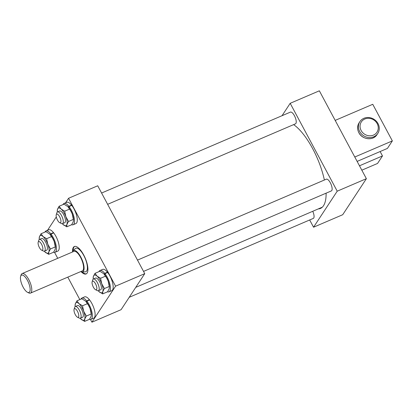 <?xml version="1.0" encoding="UTF-8"?>
<svg xmlns="http://www.w3.org/2000/svg" width="413" height="413" viewBox="0 0 413 413"><rect width="100%" height="100%" fill="white"/><g stroke="black" fill="none" stroke-linecap="round" stroke-linejoin="round"><path stroke-width="0.62" d="M293.622 124.623A46.798 16.943 66.8 0 1 312.77 148.845A46.798 16.943 66.8 0 1 324.375 180.022M129.217 297.303L313.302 218.42A6.381 2.313 -113.2 0 0 313.72 218.049A6.381 2.313 -113.2 0 0 312.837 211.477M143.538 271.403L331.365 190.914A6.381 2.313 -113.2 0 0 331.789 190.543A6.381 2.313 -113.2 0 0 330.668 183.46A6.381 2.313 -113.2 0 0 326.337 179.18L137.493 260.107M107.638 204.321L295.465 123.833A6.381 2.313 -113.2 0 0 295.889 123.466A6.381 2.313 -113.2 0 0 294.768 116.383A6.381 2.313 -113.2 0 0 290.442 112.104L101.593 193.026M71.573 205.122L68.832 206.299A11.574 4.192 -113.2 0 0 64.02 203.48L66.761 202.308A11.574 4.192 66.8 0 1 71.573 205.122L71.557 205.478M64.02 203.48A11.574 4.192 -113.2 0 0 63.024 204.58M74.015 208.885A11.574 4.192 66.8 0 1 75.878 223.583L73.137 224.755A11.574 4.192 -113.2 0 0 71.273 210.062A11.574 4.192 -113.2 0 0 69.038 206.562L71.779 205.385A11.574 4.192 66.8 0 1 74.015 208.885M71.656 224.724A11.574 4.192 -113.2 0 0 73.137 224.755M89.404 299.709L86.663 300.881A11.574 4.192 -113.2 0 0 81.851 298.067L84.593 296.89A11.574 4.192 66.8 0 1 89.404 299.709L89.394 300.065M81.851 298.067A11.574 4.192 -113.2 0 0 80.855 299.162M91.851 303.467A11.574 4.192 66.8 0 1 93.71 318.165L90.968 319.337A11.574 4.192 -113.2 0 0 89.11 304.644A11.574 4.192 -113.2 0 0 86.869 301.144L89.611 299.972A11.574 4.192 66.8 0 1 91.851 303.467M89.492 319.306A11.574 4.192 -113.2 0 0 90.968 319.337M53.504 232.627L50.763 233.804A11.574 4.192 -113.2 0 0 45.951 230.986L48.693 229.814A11.574 4.192 66.8 0 1 53.504 232.627L53.494 232.984M45.951 230.986A11.574 4.192 -113.2 0 0 44.96 232.085M55.951 236.391A11.574 4.192 66.8 0 1 57.81 251.089L55.068 252.26A11.574 4.192 -113.2 0 0 53.21 237.568A11.574 4.192 -113.2 0 0 50.969 234.068L53.711 232.891A11.574 4.192 66.8 0 1 55.951 236.391M53.592 252.229A11.574 4.192 -113.2 0 0 55.068 252.26M107.473 272.203L104.732 273.375A11.574 4.192 -113.2 0 0 99.92 270.561L102.661 269.384A11.574 4.192 66.8 0 1 107.473 272.203L107.457 272.559M99.92 270.561A11.574 4.192 -113.2 0 0 98.924 271.656M109.915 275.961A11.574 4.192 66.8 0 1 111.778 290.659L109.037 291.831A11.574 4.192 -113.2 0 0 107.173 277.138A11.574 4.192 -113.2 0 0 104.938 273.638L107.679 272.466A11.574 4.192 66.8 0 1 109.915 275.961M107.556 291.8A11.574 4.192 -113.2 0 0 109.037 291.831M72.549 251.558A14.925 5.405 66.8 0 1 73.369 247.377A14.925 5.405 66.8 0 1 74.355 246.52A14.925 5.405 66.8 0 1 84.484 256.53A14.925 5.405 66.8 0 1 87.102 273.096A14.925 5.405 66.8 0 1 86.116 273.953A14.925 5.405 66.8 0 1 81.216 271.79M73.127 250.732A14.925 5.405 66.8 0 1 73.953 247.129A14.925 5.405 66.8 0 1 74.66 246.416M363.899 118.304A10.723 9.721 33.3 0 0 359.878 121.644A10.723 9.721 33.3 0 0 361.303 133.791A10.723 9.721 33.3 0 0 373.775 136.76A10.723 9.721 33.3 0 0 377.802 133.42A10.723 9.721 33.3 0 0 376.372 121.277A10.723 9.721 33.3 0 0 363.899 118.304M80.742 271.584A11.605 4.202 -113.2 0 0 82.089 271.945A11.605 4.202 -113.2 0 0 83.447 271.145A11.605 4.202 -113.2 0 0 81.051 257.536A11.605 4.202 -113.2 0 0 73.034 250.82A11.605 4.202 -113.2 0 0 72.771 251.15A11.605 4.202 -113.2 0 0 72.368 252.044M82.089 271.945L85.197 271.852A12.757 4.62 -113.2 0 0 86.689 270.98A12.757 4.62 -113.2 0 0 84.056 256.014A12.757 4.62 -113.2 0 0 75.243 248.636L73.034 250.82M364.844 118.996A9.36 8.487 33.3 0 0 361.132 130.487A9.36 8.487 33.3 0 0 373.466 135.108A9.36 8.487 33.3 0 0 377.172 123.616A9.36 8.487 33.3 0 0 364.844 118.996M27.501 292.296L28.802 292.931A10.63 3.846 -113.2 0 0 30.5 293.111L82.295 270.918A10.63 3.846 -113.2 0 0 82.998 270.303A10.63 3.846 -113.2 0 0 81.134 258.507A10.63 3.846 -113.2 0 0 73.922 251.378L22.132 273.576A10.63 3.846 -113.2 0 0 21.424 274.186A10.63 3.846 -113.2 0 0 21.084 274.929L20.65 276.307A9.437 3.418 -113.2 0 0 23.097 287.092A9.437 3.418 -113.2 0 0 27.501 292.296A9.437 3.418 -113.2 0 0 30.159 289.534A9.437 3.418 -113.2 0 0 27.495 280.468A9.437 3.418 -113.2 0 0 20.65 276.307M30.5 293.111A10.63 3.846 -113.2 0 0 31.202 292.497A10.63 3.846 -113.2 0 0 28.791 279.616A10.63 3.846 -113.2 0 0 22.132 273.576M57.5 211.926L59.684 210.986A6.381 2.313 66.8 0 1 63.685 214.615A6.381 2.313 66.8 0 1 64.712 222.721L62.528 223.655A6.381 2.313 -113.2 0 0 62.946 223.288A6.381 2.313 -113.2 0 0 61.501 215.55A6.381 2.313 -113.2 0 0 57.5 211.926A6.381 2.313 -113.2 0 0 57.077 212.292A6.381 2.313 -113.2 0 0 56.87 212.736L56.251 214.708A4.682 1.693 -113.2 0 0 56.999 219.081A4.682 1.693 -113.2 0 0 59.648 222.638A4.682 1.693 -113.2 0 0 60.706 222.447A4.682 1.693 -113.2 0 0 59.642 216.773A4.682 1.693 -113.2 0 0 56.4 214.383A4.682 1.693 -113.2 0 0 56.251 214.708M75.331 306.508L77.52 305.568A6.381 2.313 66.8 0 1 81.521 309.198A6.381 2.313 66.8 0 1 82.548 317.303L80.359 318.237A6.381 2.313 -113.2 0 0 80.783 317.871A6.381 2.313 -113.2 0 0 79.332 310.137A6.381 2.313 -113.2 0 0 75.331 306.508A6.381 2.313 -113.2 0 0 74.908 306.874A6.381 2.313 -113.2 0 0 74.707 307.324L74.082 309.296A4.682 1.693 -113.2 0 0 74.83 313.663A4.682 1.693 -113.2 0 0 77.479 317.22A4.682 1.693 -113.2 0 0 78.542 317.029A4.682 1.693 -113.2 0 0 77.479 311.356A4.682 1.693 -113.2 0 0 74.237 308.965A4.682 1.693 -113.2 0 0 74.082 309.296M39.431 239.432L41.62 238.492A6.381 2.313 66.8 0 1 45.621 242.121A6.381 2.313 66.8 0 1 46.648 250.226L44.459 251.161A6.381 2.313 -113.2 0 0 44.883 250.794A6.381 2.313 -113.2 0 0 43.432 243.056A6.381 2.313 -113.2 0 0 39.431 239.432A6.381 2.313 -113.2 0 0 39.008 239.798A6.381 2.313 -113.2 0 0 38.807 240.242L38.182 242.214A4.682 1.693 -113.2 0 0 38.93 246.587A4.682 1.693 -113.2 0 0 41.579 250.144A4.682 1.693 -113.2 0 0 42.642 249.953A4.682 1.693 -113.2 0 0 41.579 244.279A4.682 1.693 -113.2 0 0 38.337 241.889A4.682 1.693 -113.2 0 0 38.182 242.214M93.4 279.002L95.584 278.063A6.381 2.313 66.8 0 1 99.585 281.692A6.381 2.313 66.8 0 1 100.612 289.797L98.423 290.731A6.381 2.313 -113.2 0 0 98.846 290.365A6.381 2.313 -113.2 0 0 97.401 282.631A6.381 2.313 -113.2 0 0 93.4 279.002A6.381 2.313 -113.2 0 0 92.977 279.369A6.381 2.313 -113.2 0 0 92.77 279.818L92.151 281.79A4.682 1.693 -113.2 0 0 92.894 286.157A4.682 1.693 -113.2 0 0 95.548 289.714A4.682 1.693 -113.2 0 0 96.606 289.523A4.682 1.693 -113.2 0 0 95.542 283.85A4.682 1.693 -113.2 0 0 92.3 281.459A4.682 1.693 -113.2 0 0 92.151 281.79M59.648 222.638L61.506 223.547A6.381 2.313 -113.2 0 0 62.528 223.655M77.479 317.22L79.337 318.134A6.381 2.313 -113.2 0 0 80.359 318.237M41.579 250.144L43.437 251.052A6.381 2.313 -113.2 0 0 44.459 251.161M95.548 289.714L97.401 290.628A6.381 2.313 -113.2 0 0 98.423 290.731M322.305 207.181L135.748 287.365M318.846 208.901A47.005 17.016 -113.2 0 0 320.385 208.467A47.005 17.016 -113.2 0 0 326.1 193.17M282.048 115.697L290.189 103.307L337.22 191.183L313.55 227.217L309.673 219.974M320.679 208.328L319.44 208.648M115.583 286.157L68.558 198.281L97.716 185.783L144.746 273.659L121.081 309.693L91.918 322.192L115.583 286.157L144.746 273.659M337.22 191.183L366.383 178.684L342.713 214.719L313.55 227.217M290.189 103.307L319.352 90.808L366.383 178.684M68.558 198.281L65.579 202.814M56.302 216.933L47.51 230.32M54.557 252.384L57.732 258.316M67.799 277.128L79.828 299.601M90.457 319.461L91.918 322.192M361.829 170.182L377.549 163.445L382.479 155.938L359.48 165.794M382.479 155.938L380.13 151.545M335.186 120.395L372.753 104.298L392.35 140.91L354.782 157.012M392.35 140.91L387.42 148.417L357.131 161.4M68.832 206.299L68.785 207.651A9.571 3.464 66.8 0 1 68.961 207.868L69.038 206.562M86.663 300.881L86.622 302.233A9.571 3.464 66.8 0 1 86.792 302.45L86.869 301.144M50.763 233.804L50.722 235.157A9.571 3.464 66.8 0 1 50.892 235.374L50.969 234.068M104.732 273.375L104.685 274.728A9.571 3.464 66.8 0 1 104.856 274.944L104.938 273.638M86.394 273.804A14.925 5.405 66.8 0 1 82.213 271.94M62.89 224.326L66.767 226.82L71.681 224.713L73.282 221.729L73.509 219.711A9.571 3.464 -113.2 0 0 72.234 213.919A9.571 3.464 -113.2 0 0 70.809 210.764A9.571 3.464 -113.2 0 0 68.961 207.868M68.785 207.651A9.571 3.464 -113.2 0 0 67.933 206.691A9.571 3.464 -113.2 0 0 67.887 206.645M86.622 302.233A9.571 3.464 -113.2 0 0 85.765 301.273A9.571 3.464 -113.2 0 0 85.718 301.232M80.726 318.908L84.598 321.402L89.513 319.295L91.113 316.312L91.345 314.293A9.571 3.464 -113.2 0 0 90.065 308.506A9.571 3.464 -113.2 0 0 88.64 305.346A9.571 3.464 -113.2 0 0 86.792 302.45M50.722 235.157A9.571 3.464 -113.2 0 0 49.865 234.197A9.571 3.464 -113.2 0 0 49.818 234.15M44.826 251.832L48.698 254.325L53.613 252.219L55.213 249.235L55.445 247.217A9.571 3.464 -113.2 0 0 54.165 241.424A9.571 3.464 -113.2 0 0 52.74 238.265A9.571 3.464 -113.2 0 0 50.892 235.374M104.685 274.728A9.571 3.464 -113.2 0 0 103.833 273.767A9.571 3.464 -113.2 0 0 103.787 273.726M98.79 291.402L102.667 293.896L107.576 291.79L109.182 288.806L109.409 286.787A9.571 3.464 -113.2 0 0 108.129 281A9.571 3.464 -113.2 0 0 106.709 277.841A9.571 3.464 -113.2 0 0 104.856 274.944M73.524 220.191L72.234 213.919L70.633 210.666L67.913 206.67L64.015 204.156L59.1 206.257L57.5 209.241L57.268 211.26A9.571 3.464 -113.2 0 0 57.314 212.034M91.356 314.773L90.065 308.506L88.465 305.253L85.744 301.258L81.846 298.738L76.932 300.845L75.331 303.823L75.099 305.842A9.571 3.464 -113.2 0 0 75.145 306.616M55.456 247.697L54.165 241.424L52.565 238.172L49.844 234.176L45.946 231.662L41.032 233.763L39.431 236.747L39.199 238.766A9.571 3.464 -113.2 0 0 39.245 239.54M109.424 287.267L108.129 281L106.533 277.748L103.813 273.752L99.915 271.233L95 273.339L93.4 276.318L93.168 278.336A9.571 3.464 -113.2 0 0 93.214 279.111M73.416 219.375L68.501 221.482L65.853 216.655L64.671 211.203L69.58 209.097M66.767 226.82L66.901 224.46L68.501 221.482M64.671 211.203L61.15 209.045L59.1 206.257M91.247 313.957L86.332 316.064L83.684 311.237L82.502 305.785L87.417 303.679M84.598 321.402L84.732 319.048L86.332 316.064M82.502 305.785L78.986 303.627L76.932 300.845M55.347 246.881L50.432 248.987L47.784 244.16L46.602 238.709L51.517 236.603M48.698 254.325L48.832 251.966L50.432 248.987M46.602 238.709L43.086 236.551L41.032 233.763M109.316 286.452L104.401 288.558L101.753 283.731L100.566 278.279L105.48 276.173M102.667 293.896L102.801 291.542L104.401 288.558M100.566 278.279L97.05 276.121L95 273.339M62.322 223.717A9.571 3.464 -113.2 0 0 62.848 224.28A9.571 3.464 -113.2 0 0 63.246 224.662A9.571 3.464 -113.2 0 0 66.901 224.46A9.571 3.464 -113.2 0 0 65.853 216.655A9.571 3.464 -113.2 0 0 61.15 209.045A9.571 3.464 -113.2 0 0 57.5 209.241A9.571 3.464 -113.2 0 0 57.268 211.26M80.153 318.299A9.571 3.464 -113.2 0 0 80.68 318.867A9.571 3.464 -113.2 0 0 81.082 319.244A9.571 3.464 -113.2 0 0 84.732 319.048A9.571 3.464 -113.2 0 0 83.684 311.237A9.571 3.464 -113.2 0 0 78.986 303.627A9.571 3.464 -113.2 0 0 75.331 303.823A9.571 3.464 -113.2 0 0 75.099 305.842M44.253 251.218A9.571 3.464 -113.2 0 0 44.78 251.785A9.571 3.464 -113.2 0 0 45.182 252.167A9.571 3.464 -113.2 0 0 48.832 251.966A9.571 3.464 -113.2 0 0 47.784 244.16A9.571 3.464 -113.2 0 0 43.086 236.551A9.571 3.464 -113.2 0 0 39.431 236.747A9.571 3.464 -113.2 0 0 39.199 238.766M98.222 290.793A9.571 3.464 -113.2 0 0 98.748 291.361A9.571 3.464 -113.2 0 0 99.146 291.738A9.571 3.464 -113.2 0 0 102.801 291.542A9.571 3.464 -113.2 0 0 101.753 283.731A9.571 3.464 -113.2 0 0 97.05 276.121A9.571 3.464 -113.2 0 0 93.4 276.318A9.571 3.464 -113.2 0 0 93.168 278.336M359.088 122.847C357.204 125.95 357.126 129.238 358.856 132.707C362.211 139.718 373.311 140.921 377.012 134.617L377.012 134.617A10.723 9.721 -146.7 0 1 372.985 137.957A10.723 9.721 -146.7 0 1 358.866 132.671A10.723 9.721 -146.7 0 1 359.088 122.847L359.878 121.644M377.012 134.617L377.802 133.42"/></g></svg>
